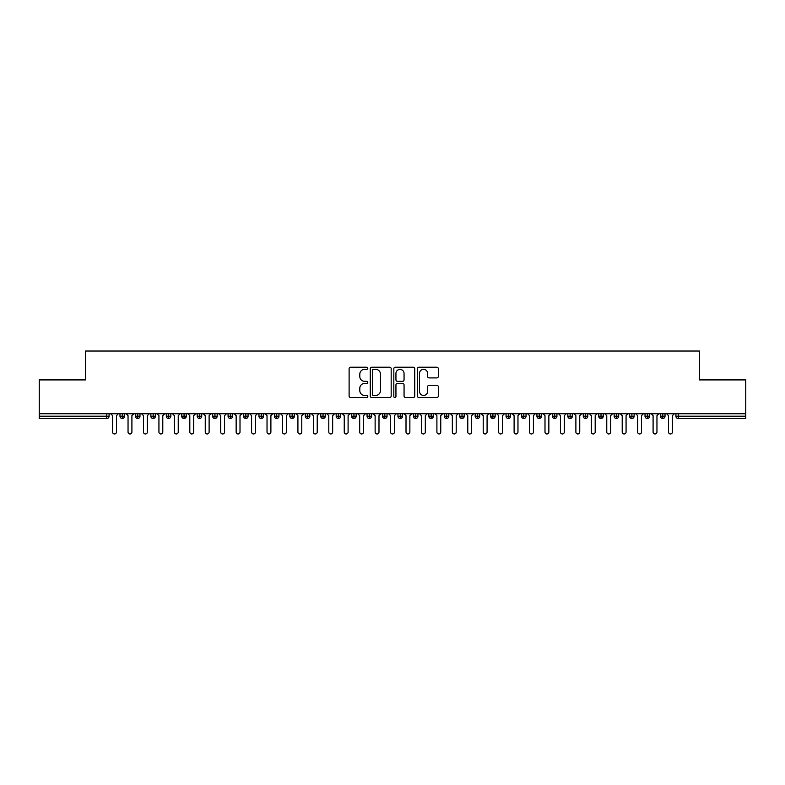 <?xml version="1.0" encoding="UTF-8"?>
<svg xmlns="http://www.w3.org/2000/svg" width="785" height="785" viewBox="0 0 785 785"><rect width="100%" height="100%" fill="white"/><g stroke="black" fill="none" stroke-linecap="round" stroke-linejoin="round"><path stroke-width="1.18" d="M367.792 368.293A1.06 1.06 0 0 0 366.732 367.223L350.63 367.223A1.511 1.511 0 0 0 349.109 368.744L349.109 396.023A1.511 1.511 0 0 0 350.63 397.544L366.732 397.544A1.06 1.06 0 0 0 367.792 396.484A1.06 1.06 0 0 0 366.732 395.424L364.652 395.424A4.847 4.847 0 0 1 359.795 390.567L359.795 388.3A4.847 4.847 0 0 1 364.652 383.443L366.732 383.443A1.06 1.06 0 0 0 367.792 382.383A1.06 1.06 0 0 0 366.732 381.324L364.652 381.324A4.847 4.847 0 0 1 359.795 376.476L359.795 374.2A4.847 4.847 0 0 1 364.652 369.352L366.732 369.352A1.06 1.06 0 0 0 367.792 368.293M436.803 377.909A1.511 1.511 0 0 0 438.315 376.398L438.315 368.744A1.511 1.511 0 0 0 436.803 367.223L418.915 367.223A1.511 1.511 0 0 0 417.394 368.744L417.394 396.023A1.511 1.511 0 0 0 418.915 397.544L436.803 397.544A1.511 1.511 0 0 0 438.315 396.023L438.315 386.779A1.511 1.511 0 0 0 436.803 385.268L429.14 385.268A1.511 1.511 0 0 0 427.629 386.779L427.629 391.362A4.053 4.053 0 0 1 423.576 395.424A4.053 4.053 0 0 1 419.524 391.362L419.524 373.405A4.053 4.053 0 0 1 423.576 369.352A4.053 4.053 0 0 1 427.629 373.405L427.629 376.398A1.511 1.511 0 0 0 429.14 377.909L436.803 377.909M39.25 413.734L745.75 413.734L745.75 379.911L699.425 379.911L699.425 351.032L85.575 351.032L85.575 379.911L39.25 379.911L39.25 416.207L106.77 416.207L106.77 413.734M391.175 368.744A1.511 1.511 0 0 0 389.654 367.223L371.776 367.223A1.511 1.511 0 0 0 370.255 368.744L370.255 396.023A1.511 1.511 0 0 0 371.776 397.544L389.654 397.544A1.511 1.511 0 0 0 391.175 396.023L391.175 368.744M395.346 367.223L413.224 367.223A1.511 1.511 0 0 1 414.745 368.744L414.745 396.023A1.511 1.511 0 0 1 413.224 397.544L405.57 397.544A1.511 1.511 0 0 1 404.059 396.023L404.059 384.964A1.511 1.511 0 0 0 402.538 383.443L397.465 383.443A1.511 1.511 0 0 0 395.944 384.964L395.944 396.484A1.06 1.06 0 0 1 394.884 397.544A1.06 1.06 0 0 1 393.825 396.484L393.825 368.744A1.511 1.511 0 0 1 395.346 367.223M109.086 416.207L106.77 416.207L106.77 418.523A2.316 2.316 0 0 0 109.086 416.207L109.086 413.734L109.086 416.207A2.316 2.316 0 0 1 106.77 418.523L39.25 418.523L39.25 416.207M745.75 413.734L745.75 418.523L678.23 418.523A2.316 2.316 0 0 1 675.914 416.207L675.914 413.734L675.914 416.207A2.316 2.316 0 0 0 678.23 418.523L678.23 416.207L745.75 416.207M122.293 413.734L122.293 418.523A2.316 2.316 0 0 1 119.977 416.207L119.977 413.734L119.977 416.207A2.316 2.316 0 0 0 122.293 418.523A2.316 2.316 0 0 0 124.53 416.207L124.53 413.734M137.738 413.734L137.738 418.523A2.316 2.316 0 0 1 135.422 416.207L135.422 413.734L135.422 416.207A2.316 2.316 0 0 0 137.738 418.523A2.316 2.316 0 0 0 139.975 416.207L139.975 413.734M153.173 413.734L153.173 418.523A2.316 2.316 0 0 1 150.857 416.207L150.857 413.734L150.857 416.207A2.316 2.316 0 0 0 153.173 418.523A2.316 2.316 0 0 0 155.42 416.207L155.42 413.734M168.618 413.734L168.618 418.523A2.316 2.316 0 0 1 166.302 416.207L166.302 413.734L166.302 416.207A2.316 2.316 0 0 0 168.618 418.523A2.316 2.316 0 0 0 170.855 416.207L170.855 413.734M184.063 413.734L184.063 418.523A2.316 2.316 0 0 1 181.747 416.207L181.747 413.734L181.747 416.207A2.316 2.316 0 0 0 184.063 418.523A2.316 2.316 0 0 0 186.3 416.207L186.3 413.734M199.508 413.734L199.508 418.523A2.316 2.316 0 0 1 197.192 416.207L197.192 413.734L197.192 416.207A2.316 2.316 0 0 0 199.508 418.523A2.316 2.316 0 0 0 201.745 416.207L201.745 413.734M214.953 413.734L214.953 418.523A2.316 2.316 0 0 1 212.637 416.207L212.637 413.734L212.637 416.207A2.316 2.316 0 0 0 214.953 418.523A2.316 2.316 0 0 0 217.19 416.207L217.19 413.734M230.388 413.734L230.388 418.523A2.316 2.316 0 0 1 228.072 416.207L228.072 413.734L228.072 416.207A2.316 2.316 0 0 0 230.388 418.523A2.316 2.316 0 0 0 232.635 416.207L232.635 413.734M245.833 413.734L245.833 418.523A2.316 2.316 0 0 1 243.517 416.207L243.517 413.734L243.517 416.207A2.316 2.316 0 0 0 245.833 418.523A2.316 2.316 0 0 0 248.07 416.207L248.07 413.734M261.277 413.734L261.277 418.523A2.316 2.316 0 0 1 258.962 416.207L258.962 413.734L258.962 416.207A2.316 2.316 0 0 0 261.277 418.523A2.316 2.316 0 0 0 263.515 416.207L263.515 413.734M276.722 413.734L276.722 418.523A2.316 2.316 0 0 1 274.407 416.207L274.407 413.734L274.407 416.207A2.316 2.316 0 0 0 276.722 418.523A2.316 2.316 0 0 0 278.96 416.207L278.96 413.734M292.157 413.734L292.157 418.523A2.316 2.316 0 0 1 289.842 416.207L289.842 413.734L289.842 416.207A2.316 2.316 0 0 0 292.157 418.523A2.316 2.316 0 0 0 294.404 416.207L294.404 413.734M307.602 413.734L307.602 418.523A2.316 2.316 0 0 1 305.286 416.207A2.316 2.316 0 0 0 307.602 418.523A2.316 2.316 0 0 1 305.286 416.207L305.286 413.734M309.839 413.734L309.839 416.207A2.316 2.316 0 0 1 307.602 418.523A2.316 2.316 0 0 0 309.839 416.207L305.286 416.207M323.047 418.523A2.316 2.316 0 0 1 320.731 416.207L320.731 413.734L320.731 416.207A2.316 2.316 0 0 0 323.047 418.523A2.316 2.316 0 0 0 325.284 416.207L325.284 413.734L325.284 416.207A2.316 2.316 0 0 1 323.047 418.523L323.047 416.207L325.284 416.207M338.492 413.734L338.492 418.523A2.316 2.316 0 0 1 336.176 416.207L336.176 413.734L336.176 416.207A2.316 2.316 0 0 0 338.492 418.523A2.316 2.316 0 0 0 340.729 416.207L340.729 413.734M353.937 413.734L353.937 418.523A2.316 2.316 0 0 1 351.611 416.207L351.611 413.734L351.611 416.207A2.316 2.316 0 0 0 353.937 418.523A2.316 2.316 0 0 0 356.174 416.207L356.174 413.734M369.372 413.734L369.372 416.207L367.056 416.207L367.056 413.734L367.056 416.207A2.316 2.316 0 0 0 369.372 418.523A2.316 2.316 0 0 0 371.609 416.207L371.609 413.734L371.609 416.207A2.316 2.316 0 0 1 369.372 418.523A2.316 2.316 0 0 1 367.056 416.207A2.316 2.316 0 0 0 369.372 418.523L369.372 416.207L371.609 416.207M384.817 413.734L384.817 418.523A2.316 2.316 0 0 1 382.501 416.207L382.501 413.734L382.501 416.207A2.316 2.316 0 0 0 384.817 418.523A2.316 2.316 0 0 0 387.054 416.207L387.054 413.734M400.262 413.734L400.262 418.523A2.316 2.316 0 0 1 397.946 416.207L397.946 413.734L397.946 416.207A2.316 2.316 0 0 0 400.262 418.523A2.316 2.316 0 0 0 402.499 416.207L402.499 413.734M415.707 413.734L415.707 418.523A2.316 2.316 0 0 1 413.391 416.207L413.391 413.734L413.391 416.207A2.316 2.316 0 0 0 415.707 418.523A2.316 2.316 0 0 0 417.944 416.207L417.944 413.734M431.142 413.734L431.142 418.523A2.316 2.316 0 0 1 428.826 416.207L428.826 413.734M433.389 413.734L433.389 416.207A2.316 2.316 0 0 1 431.142 418.523A2.316 2.316 0 0 0 433.389 416.207L428.826 416.207A2.316 2.316 0 0 0 431.142 418.523M446.587 418.523A2.316 2.316 0 0 1 444.271 416.207L444.271 413.734L444.271 416.207A2.316 2.316 0 0 0 446.587 418.523A2.316 2.316 0 0 0 448.824 416.207L448.824 413.734L448.824 416.207A2.316 2.316 0 0 1 446.587 418.523L446.587 416.207L448.824 416.207M462.031 413.734L462.031 418.523A2.316 2.316 0 0 1 459.716 416.207L459.716 413.734M464.269 413.734L464.269 416.207A2.316 2.316 0 0 1 462.031 418.523A2.316 2.316 0 0 0 464.269 416.207L459.716 416.207A2.316 2.316 0 0 0 462.031 418.523M477.476 413.734L477.476 418.523A2.316 2.316 0 0 1 475.161 416.207L475.161 413.734M479.713 413.734L479.713 416.207L479.713 413.734M492.911 413.734L492.911 418.523A2.316 2.316 0 0 1 490.596 416.207A2.316 2.316 0 0 0 492.911 418.523A2.316 2.316 0 0 1 490.596 416.207L490.596 413.734M495.158 413.734L495.158 416.207L495.158 413.734M508.356 413.734L508.356 418.523A2.316 2.316 0 0 1 506.04 416.207L506.04 413.734M510.593 413.734L510.593 416.207L510.593 413.734M523.801 413.734L523.801 418.523A2.316 2.316 0 0 1 521.485 416.207L521.485 413.734M526.038 413.734L526.038 416.207A2.316 2.316 0 0 1 523.801 418.523A2.316 2.316 0 0 0 526.038 416.207L521.485 416.207A2.316 2.316 0 0 0 523.801 418.523M539.246 413.734L539.246 418.523A2.316 2.316 0 0 1 536.93 416.207L536.93 413.734M541.483 413.734L541.483 416.207L541.483 413.734M554.691 413.734L554.691 418.523A2.316 2.316 0 0 1 552.365 416.207L552.365 413.734M556.928 413.734L556.928 416.207L556.928 413.734M570.126 413.734L570.126 418.523A2.316 2.316 0 0 1 567.81 416.207L567.81 413.734M572.363 413.734L572.363 416.207L572.363 413.734M585.571 413.734L585.571 418.523A2.316 2.316 0 0 1 583.255 416.207L583.255 413.734M587.808 413.734L587.808 416.207A2.316 2.316 0 0 1 585.571 418.523A2.316 2.316 0 0 0 587.808 416.207L583.255 416.207A2.316 2.316 0 0 0 585.571 418.523M601.016 413.734L601.016 418.523A2.316 2.316 0 0 1 598.7 416.207L598.7 413.734L598.7 416.207A2.316 2.316 0 0 0 601.016 418.523A2.316 2.316 0 0 0 603.253 416.207L603.253 413.734M616.461 413.734L616.461 418.523A2.316 2.316 0 0 1 614.145 416.207L614.145 413.734M618.698 413.734L618.698 416.207L618.698 413.734M631.896 413.734L631.896 418.523A2.316 2.316 0 0 1 629.58 416.207A2.316 2.316 0 0 0 631.896 418.523A2.316 2.316 0 0 1 629.58 416.207L629.58 413.734M634.143 413.734L634.143 416.207L634.143 413.734M647.34 413.734L647.34 418.523A2.316 2.316 0 0 1 645.025 416.207L645.025 413.734L645.025 416.207A2.316 2.316 0 0 0 647.34 418.523A2.316 2.316 0 0 0 649.578 416.207L649.578 413.734M662.785 413.734L662.785 418.523A2.316 2.316 0 0 1 660.47 416.207A2.316 2.316 0 0 0 662.785 418.523A2.316 2.316 0 0 1 660.47 416.207L660.47 413.734M665.023 413.734L665.023 416.207A2.316 2.316 0 0 1 662.785 418.523A2.316 2.316 0 0 0 665.023 416.207L660.47 416.207M323.047 413.734L323.047 416.207L320.731 416.207M446.587 413.734L446.587 416.207L444.271 416.207M477.476 418.523A2.316 2.316 0 0 0 479.713 416.207A2.316 2.316 0 0 1 477.476 418.523A2.316 2.316 0 0 1 475.161 416.207L479.713 416.207M492.911 418.523A2.316 2.316 0 0 0 495.158 416.207A2.316 2.316 0 0 1 492.911 418.523M508.356 418.523A2.316 2.316 0 0 0 510.593 416.207A2.316 2.316 0 0 1 508.356 418.523A2.316 2.316 0 0 1 506.04 416.207L510.593 416.207M539.246 418.523A2.316 2.316 0 0 0 541.483 416.207A2.316 2.316 0 0 1 539.246 418.523A2.316 2.316 0 0 1 536.93 416.207L541.483 416.207M554.691 418.523A2.316 2.316 0 0 0 556.928 416.207A2.316 2.316 0 0 1 554.691 418.523A2.316 2.316 0 0 1 552.365 416.207L556.928 416.207M570.126 418.523A2.316 2.316 0 0 0 572.363 416.207A2.316 2.316 0 0 1 570.126 418.523A2.316 2.316 0 0 1 567.81 416.207L572.363 416.207M616.461 418.523A2.316 2.316 0 0 0 618.698 416.207A2.316 2.316 0 0 1 616.461 418.523A2.316 2.316 0 0 1 614.145 416.207L618.698 416.207M631.896 418.523A2.316 2.316 0 0 0 634.143 416.207A2.316 2.316 0 0 1 631.896 418.523M373.434 369.352A1.06 1.06 0 0 0 372.375 370.412L372.375 394.364A1.06 1.06 0 0 0 373.434 395.424L375.632 395.424A4.847 4.847 0 0 0 380.489 390.567L380.489 374.2A4.847 4.847 0 0 0 375.632 369.352L373.434 369.352M404.059 373.483A4.053 4.053 0 0 0 400.007 369.421A4.053 4.053 0 0 0 395.944 373.483L395.944 379.812A1.511 1.511 0 0 0 397.465 381.324L402.538 381.324A1.511 1.511 0 0 0 404.059 379.812L404.059 373.483M112.598 432.035L112.598 415.667L112.598 432.035A1.933 1.933 0 0 0 114.531 433.968A1.933 1.933 0 0 0 116.465 432.035L116.465 415.667L116.465 432.035M118.398 413.734L116.465 415.667M112.598 415.667L110.675 413.734M128.043 432.035L128.043 415.667L128.043 432.035A1.933 1.933 0 0 0 129.976 433.968A1.933 1.933 0 0 0 131.909 432.035L131.909 415.667L131.909 432.035M143.488 432.035L143.488 415.667L143.488 432.035A1.933 1.933 0 0 0 145.421 433.968A1.933 1.933 0 0 0 147.344 432.035L147.344 415.667L147.344 432.035M158.933 432.035L158.933 415.667L158.933 432.035A1.933 1.933 0 0 0 160.856 433.968A1.933 1.933 0 0 0 162.789 432.035L162.789 415.667L162.789 432.035M174.368 432.035L174.368 415.667L174.368 432.035A1.933 1.933 0 0 0 176.301 433.968A1.933 1.933 0 0 0 178.234 432.035L178.234 415.667L178.234 432.035M133.833 413.734L131.909 415.667M128.043 415.667L126.11 413.734M149.278 413.734L147.344 415.667M143.488 415.667L141.555 413.734M164.722 413.734L162.789 415.667M158.933 415.667L157 413.734M180.167 413.734L178.234 415.667M174.368 415.667L172.445 413.734M189.813 432.035L189.813 415.667L189.813 432.035A1.933 1.933 0 0 0 191.746 433.968A1.933 1.933 0 0 0 193.679 432.035L193.679 415.667L193.679 432.035M195.602 413.734L193.679 415.667M189.813 415.667L187.89 413.734M205.258 432.035L205.258 415.667L205.258 432.035A1.933 1.933 0 0 0 207.191 433.968A1.933 1.933 0 0 0 209.114 432.035L209.114 415.667L209.114 432.035M220.703 432.035L220.703 415.667L220.703 432.035A1.933 1.933 0 0 0 222.636 433.968A1.933 1.933 0 0 0 224.559 432.035L224.559 415.667L224.559 432.035M236.148 432.035L236.148 415.667L236.148 432.035A1.933 1.933 0 0 0 238.071 433.968A1.933 1.933 0 0 0 240.004 432.035L240.004 415.667L240.004 432.035M251.583 432.035L251.583 415.667L251.583 432.035A1.933 1.933 0 0 0 253.516 433.968A1.933 1.933 0 0 0 255.449 432.035L255.449 415.667L255.449 432.035M211.047 413.734L209.114 415.667M205.258 415.667L203.325 413.734M226.492 413.734L224.559 415.667M220.703 415.667L218.77 413.734M241.937 413.734L240.004 415.667M236.148 415.667L234.215 413.734M257.382 413.734L255.449 415.667M251.583 415.667L249.659 413.734M267.028 432.035L267.028 415.667L267.028 432.035A1.933 1.933 0 0 0 268.961 433.968A1.933 1.933 0 0 0 270.894 432.035L270.894 415.667L270.894 432.035M282.472 432.035L282.472 415.667L282.472 432.035A1.933 1.933 0 0 0 284.405 433.968A1.933 1.933 0 0 0 286.329 432.035L286.329 415.667L286.329 432.035M297.917 432.035L297.917 415.667L297.917 432.035A1.933 1.933 0 0 0 299.841 433.968A1.933 1.933 0 0 0 301.774 432.035L301.774 415.667L301.774 432.035M313.352 432.035L313.352 415.667L313.352 432.035A1.933 1.933 0 0 0 315.285 433.968A1.933 1.933 0 0 0 317.218 432.035L317.218 415.667L317.218 432.035M328.797 432.035L328.797 415.667L328.797 432.035A1.933 1.933 0 0 0 330.73 433.968A1.933 1.933 0 0 0 332.663 432.035L332.663 415.667L332.663 432.035M272.817 413.734L270.894 415.667M267.028 415.667L265.095 413.734M288.262 413.734L286.329 415.667M282.472 415.667L280.539 413.734M303.707 413.734L301.774 415.667M297.917 415.667L295.984 413.734M319.152 413.734L317.218 415.667M313.352 415.667L311.429 413.734M334.587 413.734L332.663 415.667M328.797 415.667L326.864 413.734M344.242 432.035L344.242 415.667L344.242 432.035A1.933 1.933 0 0 0 346.175 433.968A1.933 1.933 0 0 0 348.098 432.035L348.098 415.667L348.098 432.035M350.031 413.734L348.098 415.667M344.242 415.667L342.309 413.734M359.687 432.035L359.687 415.667L359.687 432.035A1.933 1.933 0 0 0 361.61 433.968A1.933 1.933 0 0 0 363.543 432.035L363.543 415.667L363.543 432.035M365.476 413.734L363.543 415.667M359.687 415.667L357.754 413.734M375.132 432.035L375.132 415.667L375.132 432.035A1.933 1.933 0 0 0 377.055 433.968A1.933 1.933 0 0 0 378.988 432.035L378.988 415.667L378.988 432.035M380.921 413.734L378.988 415.667M375.132 415.667L373.199 413.734M390.567 432.035L390.567 415.667L390.567 432.035A1.933 1.933 0 0 0 392.5 433.968A1.933 1.933 0 0 0 394.433 432.035L394.433 415.667L394.433 432.035M396.356 413.734L394.433 415.667M390.567 415.667L388.644 413.734M406.012 432.035L406.012 415.667L406.012 432.035A1.933 1.933 0 0 0 407.945 433.968A1.933 1.933 0 0 0 409.868 432.035L409.868 415.667L409.868 432.035M411.801 413.734L409.868 415.667M406.012 415.667L404.079 413.734M421.457 432.035L421.457 415.667L421.457 432.035A1.933 1.933 0 0 0 423.39 433.968A1.933 1.933 0 0 0 425.313 432.035L425.313 415.667L425.313 432.035M427.246 413.734L425.313 415.667M421.457 415.667L419.524 413.734M436.902 432.035L436.902 415.667L436.902 432.035A1.933 1.933 0 0 0 438.825 433.968A1.933 1.933 0 0 0 440.758 432.035L440.758 415.667L440.758 432.035M442.691 413.734L440.758 415.667M436.902 415.667L434.968 413.734M452.337 432.035L452.337 415.667L452.337 432.035A1.933 1.933 0 0 0 454.27 433.968A1.933 1.933 0 0 0 456.203 432.035L456.203 415.667L456.203 432.035M458.136 413.734L456.203 415.667M452.337 415.667L450.413 413.734M467.781 432.035L467.781 415.667L467.781 432.035A1.933 1.933 0 0 0 469.715 433.968A1.933 1.933 0 0 0 471.648 432.035L471.648 415.667L471.648 432.035M473.571 413.734L471.648 415.667M467.781 415.667L465.848 413.734M483.226 432.035L483.226 415.667L483.226 432.035A1.933 1.933 0 0 0 485.159 433.968A1.933 1.933 0 0 0 487.083 432.035L487.083 415.667L487.083 432.035M489.016 413.734L487.083 415.667M483.226 415.667L481.293 413.734M498.671 432.035L498.671 415.667L498.671 432.035A1.933 1.933 0 0 0 500.594 433.968A1.933 1.933 0 0 0 502.528 432.035L502.528 415.667L502.528 432.035M504.461 413.734L502.528 415.667M498.671 415.667L496.738 413.734M514.106 432.035L514.106 415.667L514.106 432.035A1.933 1.933 0 0 0 516.039 433.968A1.933 1.933 0 0 0 517.972 432.035L517.972 415.667L517.972 432.035M519.905 413.734L517.972 415.667M514.106 415.667L512.183 413.734M529.551 432.035L529.551 415.667L529.551 432.035A1.933 1.933 0 0 0 531.484 433.968A1.933 1.933 0 0 0 533.417 432.035L533.417 415.667L533.417 432.035M535.341 413.734L533.417 415.667M529.551 415.667L527.618 413.734M544.996 432.035L544.996 415.667L544.996 432.035A1.933 1.933 0 0 0 546.929 433.968A1.933 1.933 0 0 0 548.852 432.035L548.852 415.667L548.852 432.035M550.785 413.734L548.852 415.667M544.996 415.667L543.063 413.734M560.441 432.035L560.441 415.667L560.441 432.035A1.933 1.933 0 0 0 562.364 433.968A1.933 1.933 0 0 0 564.297 432.035L564.297 415.667L564.297 432.035M566.23 413.734L564.297 415.667M560.441 415.667L558.508 413.734M575.886 432.035L575.886 415.667L575.886 432.035A1.933 1.933 0 0 0 577.809 433.968A1.933 1.933 0 0 0 579.742 432.035L579.742 415.667L579.742 432.035M581.675 413.734L579.742 415.667M575.886 415.667L573.953 413.734M591.321 432.035L591.321 415.667L591.321 432.035A1.933 1.933 0 0 0 593.254 433.968A1.933 1.933 0 0 0 595.187 432.035L595.187 415.667L595.187 432.035M597.11 413.734L595.187 415.667M591.321 415.667L589.398 413.734M606.766 432.035L606.766 415.667L606.766 432.035A1.933 1.933 0 0 0 608.699 433.968A1.933 1.933 0 0 0 610.632 432.035L610.632 415.667L610.632 432.035M612.555 413.734L610.632 415.667M606.766 415.667L604.833 413.734M622.211 432.035L622.211 415.667L622.211 432.035A1.933 1.933 0 0 0 624.144 433.968A1.933 1.933 0 0 0 626.067 432.035L626.067 415.667L626.067 432.035M628 413.734L626.067 415.667M622.211 415.667L620.278 413.734M637.655 432.035L637.655 415.667L637.655 432.035A1.933 1.933 0 0 0 639.579 433.968A1.933 1.933 0 0 0 641.512 432.035L641.512 415.667L641.512 432.035M643.445 413.734L641.512 415.667M637.655 415.667L635.722 413.734M653.091 432.035L653.091 415.667L653.091 432.035A1.933 1.933 0 0 0 655.024 433.968A1.933 1.933 0 0 0 656.957 432.035L656.957 415.667L656.957 432.035M658.89 413.734L656.957 415.667M653.091 415.667L651.167 413.734M668.535 432.035L668.535 415.667L668.535 432.035A1.933 1.933 0 0 0 670.468 433.968A1.933 1.933 0 0 0 672.402 432.035L672.402 415.667L672.402 432.035M674.325 413.734L672.402 415.667M668.535 415.667L666.602 413.734M678.23 413.734L678.23 416.207L675.914 416.207M119.977 416.207A2.316 2.316 0 0 0 122.293 418.523A2.316 2.316 0 0 0 124.53 416.207L119.977 416.207M135.422 416.207A2.316 2.316 0 0 0 137.738 418.523A2.316 2.316 0 0 0 139.975 416.207L135.422 416.207M150.857 416.207A2.316 2.316 0 0 0 153.173 418.523A2.316 2.316 0 0 0 155.42 416.207L150.857 416.207M166.302 416.207A2.316 2.316 0 0 0 168.618 418.523A2.316 2.316 0 0 0 170.855 416.207L166.302 416.207M181.747 416.207A2.316 2.316 0 0 0 184.063 418.523A2.316 2.316 0 0 0 186.3 416.207L181.747 416.207M197.192 416.207L201.745 416.207A2.316 2.316 0 0 1 199.508 418.523M212.637 416.207A2.316 2.316 0 0 0 214.953 418.523A2.316 2.316 0 0 0 217.19 416.207L212.637 416.207M228.072 416.207L232.635 416.207A2.316 2.316 0 0 1 230.388 418.523M243.517 416.207A2.316 2.316 0 0 0 245.833 418.523A2.316 2.316 0 0 0 248.07 416.207L243.517 416.207M258.962 416.207A2.316 2.316 0 0 0 261.277 418.523A2.316 2.316 0 0 0 263.515 416.207L258.962 416.207M274.407 416.207A2.316 2.316 0 0 0 276.722 418.523A2.316 2.316 0 0 0 278.96 416.207L274.407 416.207M289.842 416.207A2.316 2.316 0 0 0 292.157 418.523A2.316 2.316 0 0 0 294.404 416.207L289.842 416.207M336.176 416.207L340.729 416.207A2.316 2.316 0 0 1 338.492 418.523M351.611 416.207A2.316 2.316 0 0 0 353.937 418.523A2.316 2.316 0 0 0 356.174 416.207L351.611 416.207M382.501 416.207L387.054 416.207A2.316 2.316 0 0 1 384.817 418.523M397.946 416.207A2.316 2.316 0 0 0 400.262 418.523A2.316 2.316 0 0 0 402.499 416.207L397.946 416.207M413.391 416.207L417.944 416.207A2.316 2.316 0 0 1 415.707 418.523M490.596 416.207L495.158 416.207M598.7 416.207L603.253 416.207A2.316 2.316 0 0 1 601.016 418.523M629.58 416.207L634.143 416.207M645.025 416.207A2.316 2.316 0 0 0 647.34 418.523A2.316 2.316 0 0 0 649.578 416.207L645.025 416.207"/></g></svg>
